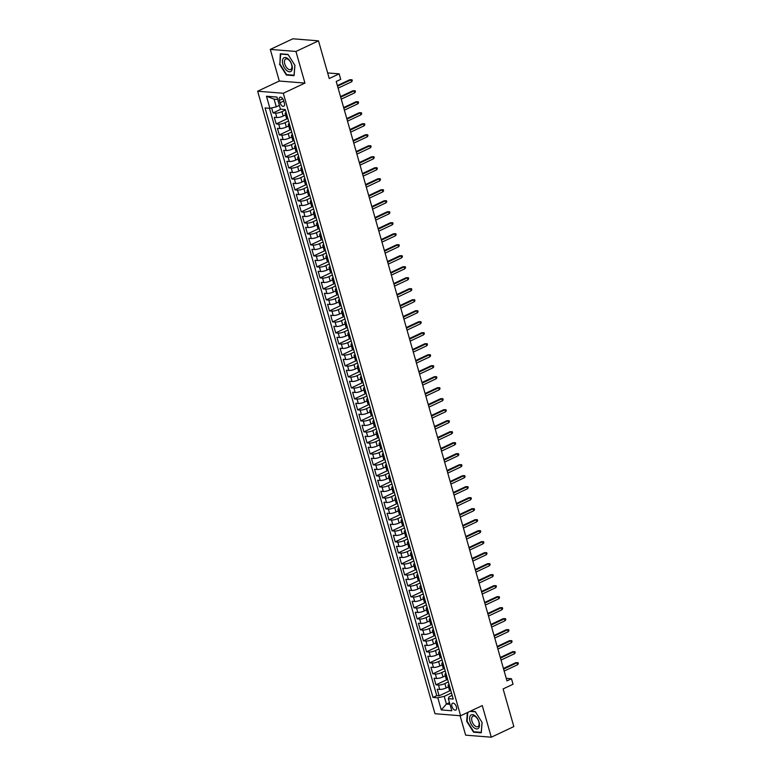 <?xml version="1.0" encoding="UTF-8"?>
<svg xmlns="http://www.w3.org/2000/svg" width="776" height="776" viewBox="0 0 776 776"><rect width="100%" height="100%" fill="white"/><g stroke="black" fill="none" stroke-linecap="round" stroke-linejoin="round"><path stroke-width="1.16" d="M456.385 706.829A3.773 2.018 -115.2 0 0 452.553 703.231A3.773 2.018 -115.2 0 0 451.942 706.47A3.773 2.018 -115.2 0 0 455.774 710.069A3.773 2.018 -115.2 0 0 456.385 706.829M460.1 715.724L465.639 735.153L491.286 737.2L513.838 726.588L503.11 688.923L513.033 684.248L511.471 678.748L506.233 678.331M257.651 91.219L434.977 713.716L460.624 715.763L283.298 93.266L257.651 91.219L279.302 81.034L304.949 83.081L295.947 51.458L270.3 49.412L279.302 81.034M270.3 49.412L292.853 38.8L318.5 40.847L329.237 78.522L339.16 73.856L327.637 72.934M295.947 51.458L318.5 40.847M271.619 107.922L273.045 112.937L280.97 109.203M285.568 114.945L283.211 116.061A4.724 1.164 164.1 0 1 276.828 117.535L274.297 117.331L276.178 123.927L287.828 118.447M288.701 125.945L286.344 127.06A4.724 1.164 -15.9 0 1 279.961 128.535L277.43 128.331L279.311 134.927L290.961 129.446M291.834 136.945L289.477 138.05A4.724 1.164 -15.9 0 1 283.095 139.534L280.563 139.331L282.445 145.927L294.094 140.446M294.967 147.944L292.61 149.05A4.724 1.164 -15.9 0 1 286.228 150.525L283.696 150.331L285.578 156.927L297.227 151.446M298.1 158.944L295.743 160.05A4.724 1.164 -15.9 0 1 289.361 161.524L286.829 161.321L288.711 167.926L300.36 162.446L298.644 157.974A4.724 1.164 164.1 0 1 297.712 157.567A4.724 1.164 164.1 0 1 298.663 156.48M301.233 169.934L298.876 171.05A4.724 1.164 -15.9 0 1 292.494 172.524L289.962 172.321L291.844 178.926L303.494 173.446M304.367 180.934L302.01 182.05A4.724 1.164 -15.9 0 1 295.627 183.524L293.095 183.32L294.977 189.916L306.627 184.436M307.5 191.934L305.143 193.049A4.724 1.164 -15.9 0 1 298.76 194.524L296.228 194.32L298.11 200.916L309.76 195.436M310.633 202.934L308.276 204.039A4.724 1.164 -15.9 0 1 301.893 205.524L299.361 205.32L301.243 211.916L312.893 206.435L311.176 201.964A4.724 1.164 164.1 0 1 310.245 201.556A4.724 1.164 164.1 0 1 311.195 200.48M313.766 213.934L311.409 215.039A4.724 1.164 -15.9 0 1 305.026 216.514L302.495 216.32L304.376 222.916L316.026 217.435M316.899 224.933L314.542 226.039A4.724 1.164 -15.9 0 1 308.159 227.513L305.628 227.31L307.509 233.916L319.159 228.435M320.032 235.923L317.675 237.039A4.724 1.164 -15.9 0 1 311.292 238.513L308.761 238.31L310.642 244.915L322.292 239.435M323.165 246.923L320.808 248.039A4.724 1.164 -15.9 0 1 314.425 249.513L311.894 249.309L313.776 255.905L325.425 250.425L323.708 245.953A4.724 1.164 164.1 0 1 322.777 245.555A4.724 1.164 164.1 0 1 323.728 244.469M326.298 257.923L323.941 259.038A4.724 1.164 -15.9 0 1 317.559 260.513L315.027 260.309L316.909 266.905L328.558 261.425M329.431 268.923L327.074 270.029A4.724 1.164 -15.9 0 1 320.692 271.513L318.16 271.309L320.042 277.905L331.691 272.425M332.565 279.923L330.207 281.028A4.724 1.164 -15.9 0 1 323.825 282.503L321.293 282.309L323.175 288.905L334.825 283.424M335.698 290.922L333.34 292.028A4.724 1.164 -15.9 0 1 326.958 293.503L324.426 293.299L326.308 299.905L337.958 294.424M338.831 301.912L336.474 303.028A4.724 1.164 -15.9 0 1 330.091 304.502L327.559 304.299L329.441 310.904L341.091 305.424L339.374 300.942A4.724 1.164 164.1 0 1 338.443 300.545A4.724 1.164 164.1 0 1 339.393 299.458M341.964 312.912L339.597 314.028A4.724 1.164 -15.9 0 1 333.224 315.502L330.692 315.298L332.574 321.894L344.224 316.414M345.097 323.912L342.73 325.028A4.724 1.164 -15.9 0 1 336.357 326.502L333.825 326.298L335.698 332.894L347.357 327.414M348.23 334.912L345.863 336.018A4.724 1.164 -15.9 0 1 339.49 337.502L336.959 337.298L338.831 343.894L350.49 338.414M351.363 345.912L348.996 347.017A4.724 1.164 -15.9 0 1 342.614 348.492L340.092 348.298L341.964 354.894L353.623 349.413L351.897 344.942A4.724 1.164 164.1 0 1 350.975 344.534A4.724 1.164 164.1 0 1 351.926 343.458M354.496 356.911L352.129 358.017A4.724 1.164 -15.9 0 1 345.747 359.492L343.225 359.288L345.097 365.894L356.756 360.413M357.629 367.902L355.262 369.017A4.724 1.164 -15.9 0 1 348.88 370.491L346.358 370.288L348.23 376.894L359.889 371.413M360.762 378.901L358.396 380.017A4.724 1.164 -15.9 0 1 352.013 381.491L349.491 381.288L351.363 387.884L363.022 382.403M363.895 389.901L361.529 391.017A4.724 1.164 -15.9 0 1 355.146 392.491L352.624 392.287L354.496 398.883L366.156 393.403M367.029 400.901L364.662 402.016A4.724 1.164 -15.9 0 1 358.279 403.491L355.757 403.287L357.629 409.883L369.279 404.403M370.162 411.901L367.795 413.007A4.724 1.164 -15.9 0 1 361.412 414.491L358.89 414.287L360.762 420.883L372.412 415.402M373.295 422.901L370.928 424.006A4.724 1.164 -15.9 0 1 364.545 425.481L362.023 425.277L363.895 431.883L375.545 426.402M376.428 433.9L374.061 435.006A4.724 1.164 -15.9 0 1 367.678 436.481L365.156 436.277L367.029 442.883L378.678 437.402M379.561 444.89L377.194 446.006A4.724 1.164 -15.9 0 1 370.812 447.48L368.29 447.277L370.162 453.873L381.811 448.392L380.095 443.92A4.724 1.164 164.1 0 1 379.163 443.523A4.724 1.164 164.1 0 1 380.114 442.436M382.694 455.89L380.327 457.006A4.724 1.164 -15.9 0 1 373.945 458.48L371.413 458.276L373.295 464.873L384.945 459.392M385.827 466.89L383.46 468.006A4.724 1.164 -15.9 0 1 377.078 469.48L374.546 469.276L376.428 475.872L388.078 470.392M388.96 477.89L386.594 478.996A4.724 1.164 -15.9 0 1 380.211 480.48L377.679 480.276L379.561 486.872L391.211 481.392M392.093 488.89L389.727 489.995A4.724 1.164 -15.9 0 1 383.344 491.47L380.812 491.266L382.694 497.872L394.344 492.391L392.627 487.92A4.724 1.164 164.1 0 1 391.696 487.512A4.724 1.164 164.1 0 1 392.646 486.426M395.226 499.889L392.86 500.995A4.724 1.164 -15.9 0 1 386.477 502.47L383.945 502.266L385.827 508.872L397.477 503.391M398.36 510.88L395.993 511.995A4.724 1.164 -15.9 0 1 389.61 513.47L387.079 513.266L388.96 519.862L400.61 514.381M401.493 521.879L399.126 522.995A4.724 1.164 -15.9 0 1 392.743 524.469L390.212 524.266L392.093 530.862L403.743 525.381M404.626 532.879L402.259 533.995A4.724 1.164 -15.9 0 1 395.876 535.469L393.345 535.265L395.226 541.861L406.876 536.381L405.159 531.909A4.724 1.164 164.1 0 1 404.228 531.502A4.724 1.164 164.1 0 1 405.179 530.425M407.759 543.879L405.392 544.985A4.724 1.164 -15.9 0 1 399.01 546.469L396.478 546.265L398.36 552.861L410.009 547.381M410.892 554.879L408.525 555.985A4.724 1.164 -15.9 0 1 402.143 557.459L399.611 557.265L401.493 563.861L413.142 558.38M414.025 565.879L411.658 566.984A4.724 1.164 -15.9 0 1 405.276 568.459L402.744 568.255L404.626 574.861L416.275 569.38M417.149 576.869L414.791 577.984A4.724 1.164 -15.9 0 1 408.409 579.459L405.877 579.255L407.759 585.851L419.409 580.37M420.282 587.868L417.925 588.984A4.724 1.164 -15.9 0 1 411.542 590.458L409.01 590.255L410.892 596.851L422.542 591.37M423.415 598.868L421.058 599.984A4.724 1.164 -15.9 0 1 414.675 601.458L412.143 601.255L414.025 607.851L425.675 602.37M426.548 609.868L424.191 610.974A4.724 1.164 -15.9 0 1 417.808 612.458L415.276 612.254L417.158 618.85L428.808 613.37M429.681 620.868L427.324 621.974A4.724 1.164 -15.9 0 1 420.941 623.448L418.41 623.254L420.291 629.85L431.941 624.37M432.814 631.868L430.457 632.973A4.724 1.164 -15.9 0 1 424.074 634.448L421.543 634.244L423.424 640.85L435.074 635.369M435.947 642.858L433.59 643.973A4.724 1.164 -15.9 0 1 427.207 645.448L424.676 645.244L426.558 651.84L438.207 646.369M439.08 653.858L436.723 654.973A4.724 1.164 -15.9 0 1 430.34 656.447L427.809 656.244L429.691 662.84L441.34 657.359M442.213 664.857L439.856 665.973A4.724 1.164 -15.9 0 1 433.474 667.447L430.942 667.244L432.824 673.84L444.473 668.359M445.346 675.857L442.989 676.963A4.724 1.164 -15.9 0 1 436.607 678.447L434.075 678.243L435.957 684.839L447.606 679.359L445.89 674.887A4.724 1.164 164.1 0 1 444.958 674.48A4.724 1.164 164.1 0 1 445.909 673.403M339.16 73.856L340.722 79.346L336.212 81.47L506.961 680.872L511.471 678.748M279.36 100.366L280.049 102.791A3.657 1.959 -115.2 0 0 283.754 106.273A3.657 1.959 -115.2 0 0 284.346 103.13L283.657 100.715A3.657 1.959 -115.2 0 0 279.952 97.233A3.657 1.959 -115.2 0 0 279.36 100.366L282.745 98.775M452.165 695.354L449.197 696.741L448.363 698.662L453.213 699.05L285.296 109.552L280.437 109.164L276.993 97.068L266.459 96.224L269.902 108.32L265.053 107.932L432.979 697.43L437.829 697.818L444.212 696.344L446.404 704.045L449.983 704.327M448.363 698.662L451.807 710.767L441.272 709.924L437.829 697.818M448.344 681.929L444.871 683.569A4.724 1.164 164.1 0 1 438.488 685.043L435.957 684.839M448.48 686.857L446.122 687.963L444.871 683.569M445.211 670.93L441.738 672.569A4.724 1.164 164.1 0 1 435.355 674.043L432.824 673.84M442.077 659.939L438.605 661.569A4.724 1.164 164.1 0 1 432.222 663.043L429.691 662.84M438.944 648.94L435.472 650.569A4.724 1.164 164.1 0 1 429.089 652.044L426.558 651.84M435.811 637.94L432.339 639.569A4.724 1.164 164.1 0 1 425.956 641.054L423.424 640.85M432.678 626.94L429.206 628.579A4.724 1.164 164.1 0 1 422.823 630.054L420.291 629.85M429.545 615.94L426.072 617.58A4.724 1.164 164.1 0 1 419.69 619.054L417.158 618.85M426.412 604.94L422.939 606.58A4.724 1.164 164.1 0 1 416.557 608.054L414.025 607.851M423.279 593.95L419.806 595.58A4.724 1.164 164.1 0 1 413.424 597.054L410.892 596.851M420.146 582.951L416.673 584.58A4.724 1.164 164.1 0 1 410.291 586.055L407.759 585.851M417.013 571.951L413.54 573.58A4.724 1.164 164.1 0 1 407.157 575.064L404.626 574.861M413.88 560.951L410.407 562.581A4.724 1.164 164.1 0 1 404.024 564.065L401.493 563.861M410.746 549.951L407.274 551.59A4.724 1.164 164.1 0 1 400.891 553.065L398.36 552.861M407.613 538.951L404.141 540.591A4.724 1.164 164.1 0 1 397.758 542.065L395.226 541.861M404.48 527.961L401.008 529.591A4.724 1.164 164.1 0 1 394.625 531.065L392.093 530.862M401.347 516.962L397.875 518.591A4.724 1.164 164.1 0 1 391.492 520.065L388.96 519.862M398.214 505.962L394.741 507.591A4.724 1.164 164.1 0 1 388.359 509.066L385.827 508.872M395.081 494.962L391.608 496.591A4.724 1.164 164.1 0 1 385.226 498.076L382.694 497.872M391.948 483.962L388.475 485.601A4.724 1.164 164.1 0 1 382.093 487.076L379.561 486.872M388.815 472.962L385.342 474.602A4.724 1.164 164.1 0 1 378.96 476.076L376.428 475.872M385.682 461.972L382.209 463.602A4.724 1.164 164.1 0 1 375.826 465.076L373.295 464.873M382.549 450.972L379.076 452.602A4.724 1.164 164.1 0 1 372.693 454.076L370.162 453.873M379.415 439.973L375.943 441.602A4.724 1.164 164.1 0 1 369.56 443.077L367.029 442.883M376.282 428.973L372.81 430.602A4.724 1.164 164.1 0 1 366.427 432.087L363.895 431.883M373.149 417.973L369.677 419.612A4.724 1.164 164.1 0 1 363.294 421.087L360.762 420.883M370.016 406.973L366.544 408.613A4.724 1.164 164.1 0 1 360.161 410.087L357.629 409.883M366.883 395.983L363.41 397.613A4.724 1.164 164.1 0 1 357.028 399.087L354.496 398.883M363.75 384.983L360.277 386.613A4.724 1.164 164.1 0 1 353.895 388.087L351.363 387.884M360.617 373.983L357.144 375.613A4.724 1.164 164.1 0 1 350.762 377.087L348.23 376.894M357.484 362.984L354.011 364.613A4.724 1.164 164.1 0 1 347.629 366.097L345.097 365.894M354.351 351.984L350.878 353.623A4.724 1.164 164.1 0 1 344.495 355.098L341.964 354.894M351.218 340.984L347.745 342.623A4.724 1.164 164.1 0 1 341.362 344.098L338.831 343.894M348.084 329.994L344.612 331.624A4.724 1.164 164.1 0 1 338.229 333.098L335.698 332.894M344.951 318.994L341.479 320.624A4.724 1.164 164.1 0 1 335.096 322.098L332.574 321.894M341.818 307.994L338.346 309.624A4.724 1.164 164.1 0 1 331.963 311.098L329.441 310.904M338.685 296.995L335.213 298.624A4.724 1.164 164.1 0 1 328.83 300.108L326.308 299.905M335.552 285.995L332.079 287.634A4.724 1.164 164.1 0 1 325.697 289.108L323.175 288.905M332.419 274.995L328.946 276.634A4.724 1.164 164.1 0 1 322.564 278.109L320.042 277.905M329.286 264.005L325.813 265.635A4.724 1.164 164.1 0 1 319.431 267.109L316.909 266.905M326.153 253.005L322.68 254.635A4.724 1.164 164.1 0 1 316.298 256.109L313.776 255.905M323.02 242.005L319.547 243.635A4.724 1.164 164.1 0 1 313.165 245.109L310.642 244.915M319.887 231.006L316.414 232.635A4.724 1.164 164.1 0 1 310.031 234.119L307.509 233.916M316.753 220.006L313.281 221.645A4.724 1.164 164.1 0 1 306.908 223.119L304.376 222.916M313.62 209.006L310.148 210.645A4.724 1.164 164.1 0 1 303.775 212.12L301.243 211.916M310.487 198.016L307.015 199.645A4.724 1.164 164.1 0 1 300.642 201.12L298.11 200.916M307.354 187.016L303.882 188.646A4.724 1.164 164.1 0 1 297.509 190.12L294.977 189.916M304.221 176.016L300.758 177.646A4.724 1.164 164.1 0 1 294.376 179.12L291.844 178.926M301.088 165.016L297.625 166.646A4.724 1.164 164.1 0 1 291.243 168.13L288.711 167.926M297.955 154.017L294.492 155.656A4.724 1.164 164.1 0 1 288.109 157.13L285.578 156.927M294.832 143.017L291.359 144.656A4.724 1.164 164.1 0 1 284.976 146.131L282.445 145.927M291.698 132.027L288.226 133.656A4.724 1.164 164.1 0 1 281.843 135.131L279.311 134.927M288.565 121.027L285.093 122.656A4.724 1.164 164.1 0 1 278.71 124.131L276.178 123.927M285.432 110.027L281.96 111.657A4.724 1.164 164.1 0 1 275.577 113.131L273.045 112.937M269.447 108.281L436.762 695.655L439.09 695.839L450.74 690.359M446.122 687.963A4.724 1.164 -15.9 0 1 439.74 689.437L437.208 689.243L439.09 695.839M287.818 118.418L287.363 118.379A4.724 1.164 164.1 0 1 286.431 117.971L285.18 113.577A4.724 1.164 164.1 0 1 286.131 112.491M286.567 114.014L286.111 113.975A4.724 1.164 164.1 0 1 285.18 113.577M289.7 125.014L289.244 124.975A4.724 1.164 164.1 0 1 288.313 124.567A4.724 1.164 164.1 0 1 289.264 123.491M288.313 124.567L289.564 128.971A4.724 1.164 -15.9 0 0 290.496 129.379L290.951 129.408M292.833 136.013L292.377 135.975A4.724 1.164 164.1 0 1 291.446 135.567A4.724 1.164 164.1 0 1 292.397 134.49M291.446 135.567L292.697 139.971A4.724 1.164 -15.9 0 0 293.629 140.378L294.085 140.407M295.966 147.013L295.51 146.974A4.724 1.164 164.1 0 1 294.579 146.567A4.724 1.164 164.1 0 1 295.53 145.49M294.579 146.567L295.831 150.971A4.724 1.164 -15.9 0 0 296.762 151.369L297.218 151.407M302.233 169.003L301.777 168.964A4.724 1.164 164.1 0 1 300.845 168.567A4.724 1.164 164.1 0 1 301.796 167.48M300.845 168.567L302.097 172.961A4.724 1.164 -15.9 0 0 303.028 173.368L303.484 173.407M305.366 180.003L304.91 179.964A4.724 1.164 164.1 0 1 303.979 179.566A4.724 1.164 164.1 0 1 304.929 178.48M303.979 179.566L305.23 183.96A4.724 1.164 -15.9 0 0 306.161 184.368L306.617 184.407M308.499 191.003L308.043 190.964A4.724 1.164 164.1 0 1 307.112 190.556A4.724 1.164 164.1 0 1 308.062 189.48M307.112 190.556L308.363 194.96A4.724 1.164 -15.9 0 0 309.294 195.368L309.75 195.397M314.765 213.002L314.309 212.964A4.724 1.164 164.1 0 1 313.378 212.556A4.724 1.164 164.1 0 1 314.329 211.479M313.378 212.556L314.629 216.96A4.724 1.164 -15.9 0 0 315.56 217.358L316.016 217.396M317.888 223.992L317.442 223.963A4.724 1.164 164.1 0 1 316.511 223.556A4.724 1.164 164.1 0 1 317.462 222.469M316.511 223.556L317.762 227.95A4.724 1.164 -15.9 0 0 318.694 228.357L319.149 228.396M321.022 234.992L320.575 234.953A4.724 1.164 164.1 0 1 319.644 234.556A4.724 1.164 164.1 0 1 320.595 233.469M319.644 234.556L320.895 238.95A4.724 1.164 -15.9 0 0 321.827 239.357L322.282 239.396M327.288 256.992L326.841 256.953A4.724 1.164 164.1 0 1 325.91 256.546A4.724 1.164 164.1 0 1 326.861 255.469M325.91 256.546L327.162 260.949A4.724 1.164 -15.9 0 0 328.093 261.357L328.549 261.386M330.421 267.992L329.975 267.953A4.724 1.164 164.1 0 1 329.043 267.545A4.724 1.164 164.1 0 1 329.994 266.469M329.043 267.545L330.295 271.949A4.724 1.164 -15.9 0 0 331.226 272.357L331.682 272.386M333.554 278.991L333.108 278.953A4.724 1.164 164.1 0 1 332.176 278.545A4.724 1.164 164.1 0 1 333.127 277.469M332.176 278.545L333.428 282.949A4.724 1.164 -15.9 0 0 334.359 283.347L334.815 283.385M336.687 289.981L336.241 289.952A4.724 1.164 164.1 0 1 335.31 289.545A4.724 1.164 164.1 0 1 336.26 288.459M335.31 289.545L336.561 293.939A4.724 1.164 -15.9 0 0 337.492 294.346L337.948 294.385M342.953 311.981L342.507 311.942A4.724 1.164 164.1 0 1 341.576 311.545A4.724 1.164 164.1 0 1 342.526 310.458M341.576 311.545L342.827 315.939A4.724 1.164 -15.9 0 0 343.758 316.346L344.214 316.385M346.086 322.981L345.64 322.942A4.724 1.164 164.1 0 1 344.709 322.535A4.724 1.164 164.1 0 1 345.66 321.458M344.709 322.535L345.96 326.938A4.724 1.164 -15.9 0 0 346.891 327.346L347.347 327.375M349.219 333.981L348.764 333.942A4.724 1.164 164.1 0 1 347.842 333.535A4.724 1.164 164.1 0 1 348.793 332.458M347.842 333.535L349.093 337.938A4.724 1.164 -15.9 0 0 350.024 338.346L350.471 338.375M355.486 355.971L355.03 355.941A4.724 1.164 164.1 0 1 354.099 355.534A4.724 1.164 164.1 0 1 355.059 354.448M354.099 355.534L355.36 359.938A4.724 1.164 -15.9 0 0 356.291 360.336L356.737 360.374M358.619 366.97L358.163 366.941A4.724 1.164 164.1 0 1 357.232 366.534A4.724 1.164 164.1 0 1 358.192 365.447M357.232 366.534L358.493 370.928A4.724 1.164 -15.9 0 0 359.424 371.335L359.87 371.374M361.752 377.97L361.296 377.931A4.724 1.164 164.1 0 1 360.365 377.534A4.724 1.164 164.1 0 1 361.325 376.447M360.365 377.534L361.626 381.928A4.724 1.164 -15.9 0 0 362.557 382.335L363.003 382.374M364.885 388.97L364.429 388.931A4.724 1.164 164.1 0 1 363.498 388.524A4.724 1.164 164.1 0 1 364.448 387.447M363.498 388.524L364.759 392.928A4.724 1.164 -15.9 0 0 365.69 393.335L366.136 393.364M368.018 399.97L367.562 399.931A4.724 1.164 164.1 0 1 366.631 399.524A4.724 1.164 164.1 0 1 367.582 398.447M366.631 399.524L367.892 403.927A4.724 1.164 -15.9 0 0 368.823 404.335L369.269 404.364M371.151 410.97L370.695 410.931A4.724 1.164 164.1 0 1 369.764 410.523A4.724 1.164 164.1 0 1 370.715 409.447M369.764 410.523L371.025 414.927A4.724 1.164 -15.9 0 0 371.956 415.325L372.402 415.364M374.284 421.96L373.828 421.931A4.724 1.164 164.1 0 1 372.897 421.523A4.724 1.164 164.1 0 1 373.848 420.437M372.897 421.523L374.158 425.927A4.724 1.164 -15.9 0 0 375.089 426.325L375.535 426.363M377.417 432.959L376.961 432.93A4.724 1.164 164.1 0 1 376.03 432.523A4.724 1.164 164.1 0 1 376.981 431.437M376.03 432.523L377.291 436.917A4.724 1.164 -15.9 0 0 378.222 437.325L378.669 437.363M383.683 454.959L383.228 454.92A4.724 1.164 164.1 0 1 382.296 454.513A4.724 1.164 164.1 0 1 383.247 453.436M382.296 454.513L383.557 458.917A4.724 1.164 -15.9 0 0 384.479 459.324L384.935 459.353M386.817 465.959L386.361 465.92A4.724 1.164 164.1 0 1 385.43 465.513A4.724 1.164 164.1 0 1 386.38 464.436M385.43 465.513L386.69 469.916A4.724 1.164 -15.9 0 0 387.612 470.324L388.068 470.353M389.95 476.959L389.494 476.92A4.724 1.164 164.1 0 1 388.563 476.512A4.724 1.164 164.1 0 1 389.513 475.436M388.563 476.512L389.814 480.916A4.724 1.164 -15.9 0 0 390.745 481.314L391.201 481.353M396.216 498.949L395.76 498.92A4.724 1.164 164.1 0 1 394.829 498.512A4.724 1.164 164.1 0 1 395.779 497.426M394.829 498.512L396.08 502.906A4.724 1.164 -15.9 0 0 397.011 503.314L397.467 503.352M399.349 509.948L398.893 509.91A4.724 1.164 164.1 0 1 397.962 509.512A4.724 1.164 164.1 0 1 398.912 508.425M397.962 509.512L399.213 513.906A4.724 1.164 -15.9 0 0 400.144 514.313L400.6 514.352M402.482 520.948L402.026 520.909A4.724 1.164 164.1 0 1 401.095 520.502A4.724 1.164 164.1 0 1 402.046 519.425M401.095 520.502L402.346 524.906A4.724 1.164 -15.9 0 0 403.277 525.313L403.733 525.342M408.748 542.948L408.292 542.909A4.724 1.164 164.1 0 1 407.361 542.502A4.724 1.164 164.1 0 1 408.312 541.425M407.361 542.502L408.613 546.905A4.724 1.164 -15.9 0 0 409.544 547.303L410 547.342M411.881 553.938L411.425 553.909A4.724 1.164 164.1 0 1 410.494 553.501A4.724 1.164 164.1 0 1 411.445 552.415M410.494 553.501L411.746 557.905A4.724 1.164 -15.9 0 0 412.677 558.303L413.133 558.342M415.014 564.938L414.559 564.909A4.724 1.164 164.1 0 1 413.627 564.501A4.724 1.164 164.1 0 1 414.578 563.415M413.627 564.501L414.879 568.895A4.724 1.164 -15.9 0 0 415.81 569.303L416.266 569.341M418.148 575.938L417.692 575.899A4.724 1.164 164.1 0 1 416.76 575.501A4.724 1.164 164.1 0 1 417.711 574.415M416.76 575.501L418.012 579.895A4.724 1.164 -15.9 0 0 418.943 580.303L419.399 580.341M421.281 586.937L420.825 586.898A4.724 1.164 164.1 0 1 419.894 586.501A4.724 1.164 164.1 0 1 420.844 585.414M419.894 586.501L421.145 590.895A4.724 1.164 -15.9 0 0 422.076 591.302L422.532 591.331M424.414 597.937L423.958 597.898A4.724 1.164 164.1 0 1 423.027 597.491A4.724 1.164 164.1 0 1 423.977 596.414M423.027 597.491L424.278 601.895A4.724 1.164 -15.9 0 0 425.209 602.302L425.665 602.331M427.547 608.937L427.091 608.898A4.724 1.164 164.1 0 1 426.16 608.491A4.724 1.164 164.1 0 1 427.11 607.414M426.16 608.491L427.411 612.894A4.724 1.164 -15.9 0 0 428.342 613.292L428.798 613.331M430.68 619.927L430.224 619.898A4.724 1.164 164.1 0 1 429.293 619.49A4.724 1.164 164.1 0 1 430.243 618.404M429.293 619.49L430.544 623.894A4.724 1.164 -15.9 0 0 431.475 624.292L431.931 624.331M433.813 630.927L433.357 630.898A4.724 1.164 164.1 0 1 432.426 630.49A4.724 1.164 164.1 0 1 433.377 629.404M432.426 630.49L433.677 634.884A4.724 1.164 -15.9 0 0 434.608 635.292L435.064 635.331M436.946 641.927L436.49 641.888A4.724 1.164 164.1 0 1 435.559 641.49A4.724 1.164 164.1 0 1 436.51 640.404M435.559 641.49L436.81 645.884A4.724 1.164 -15.9 0 0 437.742 646.292L438.197 646.33M440.079 652.926L439.623 652.888A4.724 1.164 164.1 0 1 438.692 652.49A4.724 1.164 164.1 0 1 439.643 651.403M438.692 652.49L439.943 656.884A4.724 1.164 -15.9 0 0 440.875 657.291L441.331 657.32M443.212 663.926L442.756 663.887A4.724 1.164 164.1 0 1 441.825 663.48A4.724 1.164 164.1 0 1 442.776 662.403M441.825 663.48L443.077 667.884A4.724 1.164 -15.9 0 0 444.008 668.291L444.464 668.32M449.479 685.916L449.023 685.887A4.724 1.164 164.1 0 1 448.091 685.48A4.724 1.164 164.1 0 1 449.042 684.393M448.091 685.48L449.343 689.883A4.724 1.164 -15.9 0 0 450.274 690.281L450.73 690.32M277.672 99.435L274.093 99.144L276.285 106.846L269.902 108.32M279.37 105.391L276.285 106.846M304.949 83.081L283.298 93.266M491.286 737.2L482.274 705.578L460.624 715.763M449.488 702.6L446.404 704.045L441.272 709.924M451.477 692.929L444.212 696.344M297.712 157.567L298.964 161.961A4.724 1.164 -15.9 0 0 299.895 162.368M310.245 201.556L311.496 205.96A4.724 1.164 -15.9 0 0 312.427 206.368M322.777 245.555L324.029 249.95A4.724 1.164 -15.9 0 0 324.96 250.357M338.443 300.545L339.694 304.939A4.724 1.164 -15.9 0 0 340.625 305.346M350.975 344.534L352.226 348.938A4.724 1.164 -15.9 0 0 353.158 349.336M379.163 443.523L380.424 447.917A4.724 1.164 -15.9 0 0 381.346 448.324M391.696 487.512L392.947 491.916A4.724 1.164 -15.9 0 0 393.878 492.314M404.228 531.502L405.479 535.906A4.724 1.164 -15.9 0 0 406.411 536.313M444.958 674.48L446.21 678.884A4.724 1.164 -15.9 0 0 447.141 679.281M436.762 695.655L432.979 697.43M274.093 99.144L266.459 96.224M279.467 64.117L286.354 75.039L294.085 75.66L294.919 65.349L288.032 54.427L280.311 53.816L279.903 63.913M467.365 712.591L466.667 721.263L473.544 732.185L481.275 732.796L482.109 722.495L475.222 711.573L470.363 711.185M287.12 74.68L286.354 75.039M474.311 731.817L473.544 732.185M337.55 86.175L350.975 79.86L349.724 79.763L351.994 79.734L350.975 79.86L351.538 81.839L338.123 88.154M349.724 79.763L337.385 85.573M351.994 79.734L352.304 80.83L351.538 81.839M291.883 65.009A7.673 4.103 -115.2 0 0 285.335 57.502A7.673 4.103 -115.2 0 0 282.871 64.292A7.673 4.103 -115.2 0 0 289.409 71.799A7.673 4.103 -115.2 0 0 291.883 65.009M291.611 64.534A5.81 3.104 -115.2 0 0 285.723 59.005A5.81 3.104 -115.2 0 0 284.782 63.991A5.81 3.104 -115.2 0 0 290.67 69.52A5.81 3.104 -115.2 0 0 291.611 64.534M294.861 65.252L294.046 75.233L286.567 74.632L279.894 64.049L280.708 54.068L288.177 54.669M475.058 715.782A7.673 4.103 -115.2 0 0 469.645 717.907A7.673 4.103 -115.2 0 0 474.078 727.801A7.673 4.103 -115.2 0 0 479.49 725.676A7.673 4.103 -115.2 0 0 475.058 715.782M475.756 716.849A5.81 3.104 -115.2 0 0 472.914 716.151A5.81 3.104 -115.2 0 0 471.827 720.526A5.81 3.104 -115.2 0 0 475.019 725.958A5.81 3.104 -115.2 0 0 477.861 726.656A5.81 3.104 -115.2 0 0 478.957 722.291A5.81 3.104 -115.2 0 0 475.756 716.849M481.304 732.34L473.758 731.778L467.084 721.195L467.802 712.387M469.955 711.379L475.378 711.805M482.051 722.398L481.236 732.379M340.683 97.175L354.108 90.86L352.857 90.763L355.127 90.724L354.108 90.86L354.671 92.839L341.256 99.153M352.857 90.763L340.519 96.563M355.127 90.724L355.437 91.83L354.671 92.839M343.816 108.174L357.241 101.86L355.99 101.763L358.26 101.724L357.241 101.86L357.804 103.838L344.379 110.153M355.99 101.763L343.652 107.563M358.26 101.724L358.57 102.83L357.804 103.838M346.95 119.164L360.374 112.859L359.123 112.763L361.393 112.724L360.374 112.859L360.937 114.838L347.512 121.153M359.123 112.763L346.785 118.563M361.393 112.724L361.703 113.82L360.937 114.838M350.083 130.164L363.507 123.859L362.256 123.753L364.526 123.723L363.507 123.859L364.07 125.838L350.645 132.143M362.256 123.753L349.918 129.563M364.526 123.723L364.836 124.82L364.07 125.838M353.216 141.164L366.631 134.859L365.389 134.752L367.659 134.723L366.631 134.859L367.203 136.838L353.778 143.143M365.389 134.752L353.051 140.563M367.659 134.723L367.97 135.819L367.203 136.838M356.349 152.164L369.764 145.849L368.522 145.752L370.792 145.723L369.764 145.849L370.336 147.828L356.911 154.143M368.522 145.752L356.174 151.562M370.792 145.723L371.103 146.819L370.336 147.828M359.482 163.164L372.897 156.849L371.655 156.752L373.925 156.713L372.897 156.849L373.469 158.828L360.045 165.142M371.655 156.752L359.307 162.553M373.925 156.713L374.236 157.819L373.469 158.828M362.615 174.163L376.03 167.849L374.789 167.752L377.058 167.713L376.03 167.849L376.602 169.828L363.178 176.142M374.789 167.752L362.44 173.552M377.058 167.713L377.369 168.819L376.602 169.828M365.748 185.163L379.163 178.849L377.922 178.752L380.191 178.713L379.163 178.849L379.736 180.827L366.311 187.142M377.922 178.752L365.574 184.552M380.191 178.713L380.502 179.809L379.736 180.827M368.881 196.153L382.296 189.848L381.055 189.742L383.325 189.713L382.296 189.848L382.869 191.827L369.444 198.132M381.055 189.742L368.707 195.552M383.325 189.713L383.635 190.809L382.869 191.827M372.014 207.153L385.43 200.848L384.188 200.741L386.458 200.712L385.43 200.848L386.002 202.827L372.577 209.132M384.188 200.741L371.84 206.552M386.458 200.712L386.768 201.809L386.002 202.827M375.147 218.153L388.563 211.838L387.321 211.741L389.591 211.712L388.563 211.838L389.135 213.817L375.71 220.132M387.321 211.741L374.973 217.552M389.591 211.712L389.901 212.808L389.135 213.817M378.281 229.153L391.696 222.838L390.454 222.741L392.724 222.702L391.696 222.838L392.258 224.817L378.843 231.132M390.454 222.741L378.106 228.542M392.724 222.702L393.034 223.808L392.258 224.817M381.414 240.153L394.829 233.838L393.587 233.741L395.857 233.702L394.829 233.838L395.391 235.817L381.976 242.131M393.587 233.741L381.239 239.541M395.857 233.702L396.167 234.808L395.391 235.817M384.547 251.152L397.962 244.838L396.72 244.741L398.99 244.702L397.962 244.838L398.524 246.816L385.109 253.131M396.72 244.741L384.372 250.541M398.99 244.702L399.3 245.798L398.524 246.816M387.68 262.142L401.095 255.838L399.853 255.731L402.123 255.702L401.095 255.838L401.658 257.816L388.243 264.121M399.853 255.731L387.505 261.541M402.123 255.702L402.434 256.798L401.658 257.816M390.813 273.142L404.228 266.837L402.986 266.731L405.256 266.702L404.228 266.837L404.791 268.816L391.376 275.121M402.986 266.731L390.638 272.541M405.256 266.702L405.567 267.798L404.791 268.816M393.946 284.142L407.361 277.827L406.12 277.73L408.389 277.701L407.361 277.827L407.924 279.806L394.509 286.121M406.12 277.73L393.772 283.541M408.389 277.701L408.7 278.797L407.924 279.806M397.079 295.142L410.494 288.827L409.253 288.73L411.522 288.691L410.494 288.827L411.057 290.806L397.642 297.121M409.253 288.73L396.905 294.531M411.522 288.691L411.833 289.797L411.057 290.806M400.212 306.142L413.627 299.827L412.386 299.73L414.646 299.691L413.627 299.827L414.19 301.806L400.775 308.12M412.386 299.73L400.038 305.531M414.646 299.691L414.966 300.797L414.19 301.806M403.345 317.142L416.76 310.827L415.519 310.73L417.779 310.691L416.76 310.827L417.323 312.806L403.908 319.12M415.519 310.73L403.171 316.53M417.779 310.691L418.099 311.787L417.323 312.806M406.478 328.132L419.894 321.827L418.652 321.72L420.912 321.691L419.894 321.827L420.456 323.805L407.041 330.11M418.652 321.72L406.304 327.53M420.912 321.691L421.232 322.787L420.456 323.805M409.612 339.131L423.027 332.826L421.785 332.72L424.045 332.691L423.027 332.826L423.589 334.805L410.174 341.11M421.785 332.72L409.437 338.53M424.045 332.691L424.365 333.787L423.589 334.805M412.745 350.131L426.16 343.816L424.918 343.72L427.178 343.69L426.16 343.816L426.722 345.795L413.307 352.11M424.918 343.72L412.57 349.53M427.178 343.69L427.498 344.786L426.722 345.795M415.878 361.131L429.293 354.816L428.042 354.719L430.311 354.68L429.293 354.816L429.855 356.795L416.44 363.11M428.042 354.719L415.703 360.52M430.311 354.68L430.631 355.786L429.855 356.795M419.011 372.131L432.426 365.816L431.175 365.719L433.445 365.68L432.426 365.816L432.989 367.795L419.574 374.11M431.175 365.719L418.836 371.52M433.445 365.68L433.765 366.786L432.989 367.795M422.144 383.131L435.559 376.816L434.308 376.719L436.578 376.68L435.559 376.816L436.122 378.795L422.707 385.109M434.308 376.719L421.969 382.519M436.578 376.68L436.898 377.776L436.122 378.795M425.277 394.121L438.692 387.816L437.441 387.709L439.711 387.68L438.692 387.816L439.255 389.795L425.84 396.1M437.441 387.709L425.102 393.519M439.711 387.68L440.031 388.776L439.255 389.795M428.41 405.12L441.825 398.815L440.574 398.709L442.844 398.68L441.825 398.815L442.388 400.794L428.973 407.099M440.574 398.709L428.236 404.519M442.844 398.68L443.164 399.776L442.388 400.794M431.543 416.12L444.958 409.806L443.707 409.709L445.977 409.68L444.958 409.806L445.521 411.794L432.106 418.099M443.707 409.709L431.369 415.519M445.977 409.68L446.297 410.776L445.521 411.794M434.676 427.12L448.091 420.805L446.84 420.708L449.11 420.67L448.091 420.805L448.654 422.784L435.239 429.099M446.84 420.708L434.502 426.509M449.11 420.67L449.43 421.775L448.654 422.784M437.81 438.12L451.225 431.805L449.973 431.708L452.243 431.669L451.225 431.805L451.787 433.784L438.372 440.099M449.973 431.708L437.635 437.509M452.243 431.669L452.563 432.775L451.787 433.784M440.943 449.12L454.358 442.805L453.106 442.708L455.376 442.669L454.358 442.805L454.92 444.784L441.505 451.099M453.106 442.708L440.768 448.509M455.376 442.669L455.696 443.765L454.92 444.784M444.076 460.11L457.491 453.805L456.24 453.698L458.509 453.669L457.491 453.805L458.053 455.784L444.638 462.089M456.24 453.698L443.901 459.508M458.509 453.669L458.829 454.765L458.053 455.784M447.209 471.11L460.624 464.805L459.373 464.698L461.642 464.669L460.624 464.805L461.186 466.783L447.771 473.088M459.373 464.698L447.034 470.508M461.642 464.669L461.962 465.765L461.186 466.783M450.342 482.109L463.757 475.795L462.506 475.698L464.775 475.669L463.757 475.795L464.32 477.783L450.904 484.088M462.506 475.698L450.167 481.508M464.775 475.669L465.086 476.765L464.32 477.783M453.475 493.109L466.89 486.795L465.639 486.697L467.909 486.659L466.89 486.795L467.453 488.773L454.038 495.088M465.639 486.697L453.3 492.498M467.909 486.659L468.219 487.764L467.453 488.773M456.608 504.109L470.023 497.794L468.772 497.697L471.042 497.658L470.023 497.794L470.586 499.773L457.171 506.088M468.772 497.697L456.433 503.498M471.042 497.658L471.352 498.764L470.586 499.773M459.741 515.109L473.156 508.794L471.905 508.697L474.175 508.658L473.156 508.794L473.719 510.773L460.304 517.088M471.905 508.697L459.567 514.498M474.175 508.658L474.485 509.754L473.719 510.773M462.874 526.099L476.289 519.794L475.038 519.687L477.308 519.658L476.289 519.794L476.852 521.773L463.437 528.078M475.038 519.687L462.7 525.497M477.308 519.658L477.618 520.754L476.852 521.773M466.007 537.099L479.423 530.794L478.171 530.687L480.441 530.658L479.423 530.794L479.985 532.773L466.57 539.077M478.171 530.687L465.833 536.497M480.441 530.658L480.751 531.754L479.985 532.773M469.14 548.098L482.556 541.784L481.304 541.687L483.574 541.658L482.556 541.784L483.118 543.772L469.703 550.077M481.304 541.687L468.966 547.497M483.574 541.658L483.885 542.754L483.118 543.772M472.274 559.098L485.689 552.784L484.437 552.687L486.707 552.648L485.689 552.784L486.251 554.762L472.836 561.077M484.437 552.687L472.099 558.487M486.707 552.648L487.018 553.754L486.251 554.762M475.407 570.098L488.822 563.783L487.57 563.686L489.84 563.648L488.822 563.783L489.384 565.762L475.969 572.077M487.57 563.686L475.232 569.487M489.84 563.648L490.151 564.753L489.384 565.762M478.54 581.098L491.955 574.783L490.704 574.686L492.973 574.647L491.955 574.783L492.517 576.762L479.102 583.077M490.704 574.686L478.365 580.487M492.973 574.647L493.284 575.753L492.517 576.762M481.673 592.088L495.088 585.783L493.837 585.676L496.106 585.647L495.088 585.783L495.651 587.762L482.235 594.067M493.837 585.676L481.498 591.487M496.106 585.647L496.417 586.743L495.651 587.762M484.806 603.088L498.221 596.783L496.97 596.676L499.24 596.647L498.221 596.783L498.784 598.762L485.369 605.067M496.97 596.676L484.631 602.486M499.24 596.647L499.55 597.743L498.784 598.762M487.929 614.088L501.354 607.773L500.103 607.676L502.373 607.647L501.354 607.773L501.917 609.761L488.502 616.066M500.103 607.676L487.764 613.486M502.373 607.647L502.683 608.743L501.917 609.761M491.062 625.087L504.487 618.773L503.236 618.676L505.506 618.637L504.487 618.773L505.05 620.752L491.635 627.066M503.236 618.676L490.898 624.476M505.506 618.637L505.816 619.743L505.05 620.752M494.196 636.087L507.62 629.773L506.369 629.675L508.639 629.637L507.62 629.773L508.183 631.751L494.768 638.066M506.369 629.675L494.031 635.476M508.639 629.637L508.949 630.742L508.183 631.751M497.329 647.087L510.753 640.772L509.502 640.675L511.772 640.637L510.753 640.772L511.316 642.751L497.901 649.066M509.502 640.675L497.164 646.476M511.772 640.637L512.082 641.742L511.316 642.751M500.462 658.077L513.887 651.772L512.635 651.665L514.905 651.636L513.887 651.772L514.449 653.751L501.034 660.056M512.635 651.665L500.297 657.476M514.905 651.636L515.216 652.732L514.449 653.751M503.595 669.077L517.02 662.772L515.768 662.665L518.038 662.636L517.02 662.772L517.582 664.751L504.167 671.056M515.768 662.665L503.43 668.476M518.038 662.636L518.349 663.732L517.582 664.751M442.989 676.963L441.738 672.569M439.856 665.973L438.605 661.569M436.723 654.973L435.472 650.569M433.59 643.973L432.339 639.569M430.457 632.973L429.206 628.579M427.324 621.974L426.072 617.58M424.191 610.974L422.939 606.58M421.058 599.984L419.806 595.58M417.925 588.984L416.673 584.58M414.791 577.984L413.54 573.58M411.658 566.984L410.407 562.581M408.525 555.985L407.274 551.59M405.392 544.985L404.141 540.591M402.259 533.995L401.008 529.591M399.126 522.995L397.875 518.591M395.993 511.995L394.741 507.591M392.86 500.995L391.608 496.591M389.727 489.995L388.475 485.601M386.594 478.996L385.342 474.602M383.46 468.006L382.209 463.602M380.327 457.006L379.076 452.602M377.194 446.006L375.943 441.602M374.061 435.006L372.81 430.602M370.928 424.006L369.677 419.612M367.795 413.007L366.544 408.613M364.662 402.016L363.41 397.613M361.529 391.017L360.277 386.613M358.396 380.017L357.144 375.613M355.262 369.017L354.011 364.613M352.129 358.017L350.878 353.623M348.996 347.017L347.745 342.623M345.863 336.018L344.612 331.624M342.73 325.028L341.479 320.624M339.597 314.028L338.346 309.624M336.474 303.028L335.213 298.624M333.34 292.028L332.079 287.634M330.207 281.028L328.946 276.634M327.074 270.029L325.813 265.635M323.941 259.038L322.68 254.635M320.808 248.039L319.547 243.635M317.675 237.039L316.414 232.635M314.542 226.039L313.281 221.645M311.409 215.039L310.148 210.645M308.276 204.039L307.015 199.645M305.143 193.049L303.882 188.646M302.01 182.05L300.758 177.646M298.876 171.05L297.625 166.646M295.743 160.05L294.492 155.656M292.61 149.05L291.359 144.656M289.477 138.05L288.226 133.656M286.344 127.06L285.093 122.656M283.211 116.061L281.96 111.657M276.828 117.535L275.577 113.131M439.74 689.437L438.488 685.043M436.607 678.447L435.355 674.043M433.474 667.447L432.222 663.043M430.34 656.447L429.089 652.044M427.207 645.448L425.956 641.054M424.074 634.448L422.823 630.054M420.941 623.448L419.69 619.054M417.808 612.458L416.557 608.054M414.675 601.458L413.424 597.054M411.542 590.458L410.291 586.055M408.409 579.459L407.157 575.064M405.276 568.459L404.024 564.065M402.143 557.459L400.891 553.065M399.01 546.469L397.758 542.065M395.876 535.469L394.625 531.065M392.743 524.469L391.492 520.065M389.61 513.47L388.359 509.066M386.477 502.47L385.226 498.076M383.344 491.47L382.093 487.076M380.211 480.48L378.96 476.076M377.078 469.48L375.826 465.076M373.945 458.48L372.693 454.076M370.812 447.48L369.56 443.077M367.678 436.481L366.427 432.087M364.545 425.481L363.294 421.087M361.412 414.491L360.161 410.087M358.279 403.491L357.028 399.087M355.146 392.491L353.895 388.087M352.013 381.491L350.762 377.087M348.88 370.491L347.629 366.097M345.747 359.492L344.495 355.098M342.614 348.492L341.362 344.098M339.49 337.502L338.229 333.098M336.357 326.502L335.096 322.098M333.224 315.502L331.963 311.098M330.091 304.502L328.83 300.108M326.958 293.503L325.697 289.108M323.825 282.503L322.564 278.109M320.692 271.513L319.431 267.109M317.559 260.513L316.298 256.109M314.425 249.513L313.165 245.109M311.292 238.513L310.031 234.119M308.159 227.513L306.908 223.119M305.026 216.514L303.775 212.12M301.893 205.524L300.642 201.12M298.76 194.524L297.509 190.12M295.627 183.524L294.376 179.12M292.494 172.524L291.243 168.13M289.361 161.524L288.109 157.13M286.228 150.525L284.976 146.131M283.095 139.534L281.843 135.131M279.961 128.535L278.71 124.131M287.363 118.379L286.111 113.975M290.496 129.379L289.244 124.975M293.629 140.378L292.377 135.975M296.762 151.369L295.51 146.974M303.028 173.368L301.777 168.964M306.161 184.368L304.91 179.964M309.294 195.368L308.043 190.964M315.56 217.358L314.309 212.964M318.694 228.357L317.442 223.963M321.827 239.357L320.575 234.953M328.093 261.357L326.841 256.953M331.226 272.357L329.975 267.953M334.359 283.347L333.108 278.953M337.492 294.346L336.241 289.952M343.758 316.346L342.507 311.942M346.891 327.346L345.64 322.942M350.024 338.346L348.764 333.942M356.291 360.336L355.03 355.941M359.424 371.335L358.163 366.941M362.557 382.335L361.296 377.931M365.69 393.335L364.429 388.931M368.823 404.335L367.562 399.931M371.956 415.325L370.695 410.931M375.089 426.325L373.828 421.931M378.222 437.325L376.961 432.93M384.479 459.324L383.228 454.92M387.612 470.324L386.361 465.92M390.745 481.314L389.494 476.92M397.011 503.314L395.76 498.92M400.144 514.313L398.893 509.91M403.277 525.313L402.026 520.909M409.544 547.303L408.292 542.909M412.677 558.303L411.425 553.909M415.81 569.303L414.559 564.909M418.943 580.303L417.692 575.899M422.076 591.302L420.825 586.898M425.209 602.302L423.958 597.898M428.342 613.292L427.091 608.898M431.475 624.292L430.224 619.898M434.608 635.292L433.357 630.898M437.742 646.292L436.49 641.888M440.875 657.291L439.623 652.888M444.008 668.291L442.756 663.887M450.274 690.281L449.023 685.887M283.754 101.045L280.049 102.791"/></g></svg>
